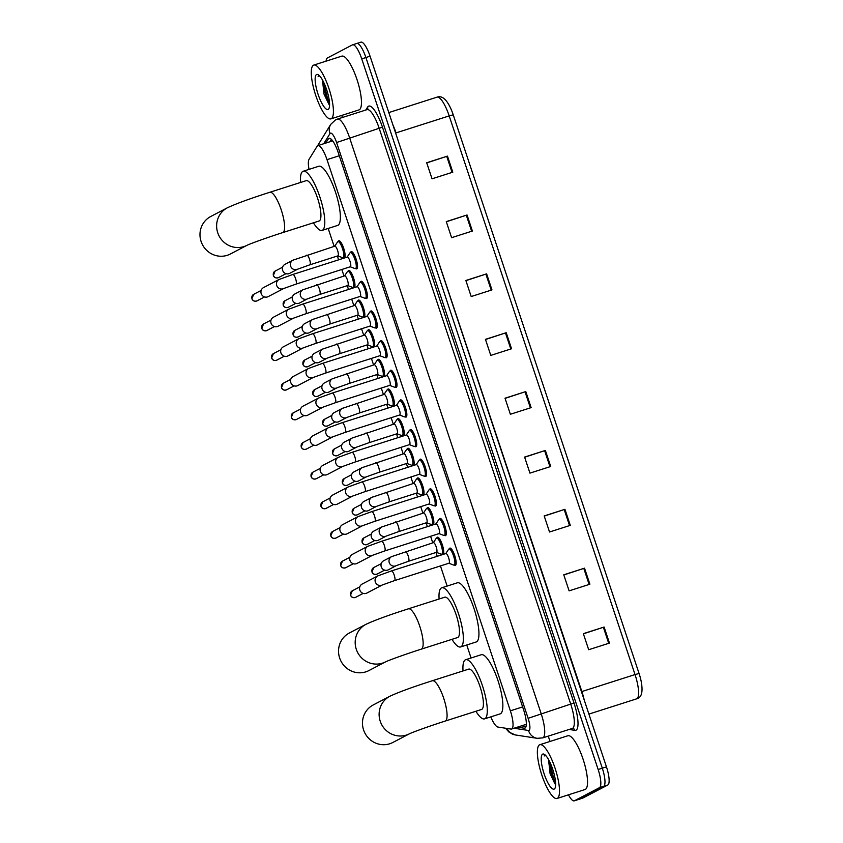 <?xml version="1.0" encoding="UTF-8"?>
<svg xmlns="http://www.w3.org/2000/svg" width="843" height="843" viewBox="0 0 843 843"><rect width="100%" height="100%" fill="white"/><g stroke="black" fill="none" stroke-linecap="round" stroke-linejoin="round"><path stroke-width="1.26" d="M436.832 537.992A9.031 2.35 72.3 0 1 437.338 537.254A9.031 2.35 72.3 0 1 437.443 537.212A9.031 2.35 72.3 0 1 442.364 544.905A9.031 2.35 72.3 0 1 443.039 554.378A9.031 2.35 72.3 0 1 442.944 554.42A9.031 2.35 72.3 0 1 441.985 554.125M426.969 508.35A9.031 2.35 72.3 0 1 427.475 507.602A9.031 2.35 72.3 0 1 427.58 507.56A9.031 2.35 72.3 0 1 432.501 515.252A9.031 2.35 72.3 0 1 433.176 524.725A9.031 2.35 72.3 0 1 433.081 524.767A9.031 2.35 72.3 0 1 432.122 524.483M417.106 478.708A9.031 2.35 72.3 0 1 417.622 477.96A9.031 2.35 72.3 0 1 417.717 477.918A9.031 2.35 72.3 0 1 422.649 485.61A9.031 2.35 72.3 0 1 423.312 495.083A9.031 2.35 72.3 0 1 423.218 495.126A9.031 2.35 72.3 0 1 422.259 494.83M407.243 449.056A9.031 2.35 72.3 0 1 407.759 448.307A9.031 2.35 72.3 0 1 407.854 448.265A9.031 2.35 72.3 0 1 412.785 455.958A9.031 2.35 72.3 0 1 413.449 465.431A9.031 2.35 72.3 0 1 413.355 465.473A9.031 2.35 72.3 0 1 412.406 465.188M397.38 419.414A9.031 2.35 72.3 0 1 397.896 418.665A9.031 2.35 72.3 0 1 397.991 418.623A9.031 2.35 72.3 0 1 402.922 426.316A9.031 2.35 72.3 0 1 403.586 435.789A9.031 2.35 72.3 0 1 403.491 435.831A9.031 2.35 72.3 0 1 402.543 435.546M387.527 389.761A9.031 2.35 72.3 0 1 388.033 389.023A9.031 2.35 72.3 0 1 388.128 388.981A9.031 2.35 72.3 0 1 393.059 396.674A9.031 2.35 72.3 0 1 393.723 406.147A9.031 2.35 72.3 0 1 393.628 406.189A9.031 2.35 72.3 0 1 392.68 405.894M377.664 360.119A9.031 2.35 72.3 0 1 378.17 359.371A9.031 2.35 72.3 0 1 378.265 359.329A9.031 2.35 72.3 0 1 383.196 367.021A9.031 2.35 72.3 0 1 383.871 376.494A9.031 2.35 72.3 0 1 383.765 376.536A9.031 2.35 72.3 0 1 382.817 376.252M367.801 330.477A9.031 2.35 72.3 0 1 368.307 329.729A9.031 2.35 72.3 0 1 368.402 329.687A9.031 2.35 72.3 0 1 373.333 337.379A9.031 2.35 72.3 0 1 374.007 346.852A9.031 2.35 72.3 0 1 373.902 346.894A9.031 2.35 72.3 0 1 372.954 346.599M357.938 300.825A9.031 2.35 72.3 0 1 358.444 300.076A9.031 2.35 72.3 0 1 358.549 300.045A9.031 2.35 72.3 0 1 363.47 307.727A9.031 2.35 72.3 0 1 364.144 317.21A9.031 2.35 72.3 0 1 364.039 317.242A9.031 2.35 72.3 0 1 363.091 316.957M348.075 271.183A9.031 2.35 72.3 0 1 348.58 270.434A9.031 2.35 72.3 0 1 348.686 270.392A9.031 2.35 72.3 0 1 353.607 278.085A9.031 2.35 72.3 0 1 354.281 287.558A9.031 2.35 72.3 0 1 354.176 287.6A9.031 2.35 72.3 0 1 353.228 287.315M338.212 241.53A9.031 2.35 72.3 0 1 338.717 240.792A9.031 2.35 72.3 0 1 338.823 240.75A9.031 2.35 72.3 0 1 343.744 248.443A9.031 2.35 72.3 0 1 344.418 257.916A9.031 2.35 72.3 0 1 344.323 257.958A9.031 2.35 72.3 0 1 343.364 257.663M439.403 519.246A9.031 2.35 72.3 0 1 439.92 518.498A9.031 2.35 72.3 0 1 440.014 518.456A9.031 2.35 72.3 0 1 444.946 526.148A9.031 2.35 72.3 0 1 445.61 535.621A9.031 2.35 72.3 0 1 445.515 535.663A9.031 2.35 72.3 0 1 444.567 535.379M429.54 489.604A9.031 2.35 72.3 0 1 430.056 488.856A9.031 2.35 72.3 0 1 430.151 488.814A9.031 2.35 72.3 0 1 435.083 496.506A9.031 2.35 72.3 0 1 435.747 505.979A9.031 2.35 72.3 0 1 435.652 506.021A9.031 2.35 72.3 0 1 434.703 505.737M419.688 459.951A9.031 2.35 72.3 0 1 420.193 459.214A9.031 2.35 72.3 0 1 420.288 459.172A9.031 2.35 72.3 0 1 425.22 466.864A9.031 2.35 72.3 0 1 425.884 476.337A9.031 2.35 72.3 0 1 425.789 476.379A9.031 2.35 72.3 0 1 424.84 476.084M409.824 430.309A9.031 2.35 72.3 0 1 410.33 429.561A9.031 2.35 72.3 0 1 410.425 429.519A9.031 2.35 72.3 0 1 415.357 437.211A9.031 2.35 72.3 0 1 416.031 446.685A9.031 2.35 72.3 0 1 415.926 446.727A9.031 2.35 72.3 0 1 414.977 446.442M449.266 548.898A9.031 2.35 72.3 0 1 449.783 548.15A9.031 2.35 72.3 0 1 449.877 548.108A9.031 2.35 72.3 0 1 454.809 555.8A9.031 2.35 72.3 0 1 455.473 565.274A9.031 2.35 72.3 0 1 455.378 565.316A9.031 2.35 72.3 0 1 454.419 565.021M399.961 400.667A9.031 2.35 72.3 0 1 400.467 399.919A9.031 2.35 72.3 0 1 400.562 399.877A9.031 2.35 72.3 0 1 405.494 407.569A9.031 2.35 72.3 0 1 406.168 417.043A9.031 2.35 72.3 0 1 406.063 417.085A9.031 2.35 72.3 0 1 405.114 416.79M390.098 371.015A9.031 2.35 72.3 0 1 390.604 370.267A9.031 2.35 72.3 0 1 390.709 370.225A9.031 2.35 72.3 0 1 395.63 377.917A9.031 2.35 72.3 0 1 396.305 387.39A9.031 2.35 72.3 0 1 396.199 387.432A9.031 2.35 72.3 0 1 395.251 387.148M380.235 341.373A9.031 2.35 72.3 0 1 380.741 340.625A9.031 2.35 72.3 0 1 380.846 340.583A9.031 2.35 72.3 0 1 385.767 348.275A9.031 2.35 72.3 0 1 386.442 357.748A9.031 2.35 72.3 0 1 386.336 357.79A9.031 2.35 72.3 0 1 385.388 357.506M370.372 311.72A9.031 2.35 72.3 0 1 370.878 310.983A9.031 2.35 72.3 0 1 370.983 310.941A9.031 2.35 72.3 0 1 375.904 318.633A9.031 2.35 72.3 0 1 376.579 328.106A9.031 2.35 72.3 0 1 376.484 328.148A9.031 2.35 72.3 0 1 375.525 327.853M360.509 282.078A9.031 2.35 72.3 0 1 361.015 281.33A9.031 2.35 72.3 0 1 361.12 281.288A9.031 2.35 72.3 0 1 366.041 288.98A9.031 2.35 72.3 0 1 366.716 298.454A9.031 2.35 72.3 0 1 366.621 298.496A9.031 2.35 72.3 0 1 365.662 298.211M350.646 252.436A9.031 2.35 72.3 0 1 351.162 251.688A9.031 2.35 72.3 0 1 351.257 251.646A9.031 2.35 72.3 0 1 356.189 259.338A9.031 2.35 72.3 0 1 356.852 268.812A9.031 2.35 72.3 0 1 356.758 268.854A9.031 2.35 72.3 0 1 355.799 268.559M490.805 716.866A16.934 4.415 -107.7 0 0 497.886 727.045L510.974 729.069A16.934 4.415 -107.7 0 0 511.553 729.026A16.934 4.415 -107.7 0 0 511.743 728.953A16.934 4.415 -107.7 0 0 510.363 710.828L327.01 159.664A16.934 4.415 -107.7 0 0 317.895 145.607A16.934 4.415 -107.7 0 0 317.105 146.282L309.044 159.359A16.934 4.415 -107.7 0 0 309.033 169.38M328.18 228.442L334.144 246.388M337.358 256.03L338.623 259.834M341.826 269.475L344.007 276.04M347.221 285.682L348.486 289.476M351.689 299.117L353.87 305.682M357.074 315.324L358.338 319.128M361.552 328.77L363.733 335.324M366.937 344.966L368.201 348.77M371.415 358.412L373.597 364.977M376.8 374.619L378.064 378.412M381.278 388.054L383.46 394.619M386.663 404.261L387.928 408.065M391.131 417.706L393.323 424.271M396.526 433.913L397.791 437.707M400.994 447.348L403.175 453.913M406.389 463.555L407.654 467.359M410.857 477.001L413.038 483.555M416.252 493.197L417.517 497.001M420.72 506.643L422.901 513.208M426.115 522.85L427.38 526.643M430.583 536.285L432.765 542.85M435.979 552.492L437.243 556.296M440.446 565.938L447.138 586.064M466.748 644.99L471.068 657.993M517.402 727.161L524.251 728.226A16.934 4.415 -107.7 0 0 524.841 728.183A16.934 4.415 -107.7 0 0 525.02 728.11A16.934 4.415 -107.7 0 0 523.651 709.975L338.159 152.383A16.934 4.415 -107.7 0 0 329.033 138.326A16.934 4.415 -107.7 0 0 328.243 139L325.714 143.099M326.072 61.16A16.934 4.415 72.3 0 1 327.337 58.009L352.437 44.879A16.934 4.415 72.3 0 1 352.627 44.805A16.934 4.415 72.3 0 1 361.742 58.862L598.151 769.511A16.934 4.415 72.3 0 1 599.521 787.647L574.42 800.776A16.934 4.415 72.3 0 1 574.231 800.85A16.934 4.415 72.3 0 1 568.467 794.823M550.026 741.45L548.256 736.129M342.458 117.472L341.773 115.407M360.751 42.224A16.934 4.415 72.3 0 1 360.93 42.15A16.934 4.415 72.3 0 1 370.056 56.207L606.454 766.856A16.934 4.415 72.3 0 1 607.835 784.991L582.724 798.121L578.572 799.449A16.934 4.415 72.3 0 1 578.382 799.522A16.934 4.415 72.3 0 0 578.572 799.449L603.683 786.319L578.572 799.449L574.42 800.776M606.454 766.856L602.302 768.184A16.934 4.415 72.3 0 1 603.683 786.319A16.934 4.415 72.3 0 0 602.302 768.184L365.904 57.535L602.302 768.184L598.151 769.511M356.6 43.551A16.934 4.415 72.3 0 1 356.779 43.478A16.934 4.415 72.3 0 1 365.904 57.535A16.934 4.415 72.3 0 0 356.779 43.478A16.934 4.415 72.3 0 0 356.6 43.551M329.876 141.772L331.373 139.337M526.032 726.529L521.554 725.834M426.748 162.91L447.464 156.113L426.695 162.752L432.037 178.811L452.807 172.172L447.464 156.113M446.326 221.772L467.043 214.976L446.274 221.614L451.616 237.673L472.386 231.035L467.043 214.976M465.916 280.645L486.622 273.849L465.863 280.477L471.195 296.536L491.964 289.897L486.622 273.849M485.494 339.508L506.211 332.711L485.442 339.35L490.784 355.398L511.543 348.76L506.211 332.711M583.398 633.831L604.115 627.034L583.345 633.662L588.688 649.721L609.457 643.083L604.115 627.034M563.819 574.958L584.536 568.161L563.767 574.8L569.109 590.859L589.879 584.22L584.536 568.161M544.241 516.095L564.947 509.298L544.188 515.937L549.531 531.996L570.289 525.358L564.947 509.298M524.662 457.233L545.368 450.436L524.599 457.075L529.941 473.123L550.711 466.495L545.368 450.436M505.073 398.37L525.79 391.574L505.02 398.212L510.363 414.261L531.132 407.622L525.79 391.574M453.218 114.806L449.193 115.902A22.582 5.88 -107.7 0 0 437.032 97.156C441.985 95.354 446.642 99.316 450.994 109.01A18.514 4.826 72.3 0 1 453.218 114.806L639.068 673.483A18.514 4.826 72.3 0 1 641.123 681.081C643.04 691.039 641.902 696.803 637.708 698.394L636.623 698.847A22.582 5.88 -107.7 0 0 636.876 698.742A22.582 5.88 -107.7 0 0 635.032 674.569L639.068 673.483M582.724 798.121A16.934 4.415 72.3 0 1 582.534 798.195L574.231 800.85M539.531 744.833A28.23 7.355 72.3 0 1 539.847 744.706A28.23 7.355 72.3 0 1 555.242 768.742A28.23 7.355 72.3 0 1 557.339 798.353A28.23 7.355 72.3 0 1 557.023 798.479A28.23 7.355 72.3 0 1 541.627 774.443A28.23 7.355 72.3 0 1 539.531 744.833M539.847 744.706L567.876 735.749A28.23 7.355 72.3 0 1 583.272 759.785A28.23 7.355 72.3 0 1 585.369 789.396A28.23 7.355 72.3 0 1 585.063 789.522L557.023 798.479M548.582 759.648L550.079 773.642L554.957 783.885L553.061 779.522L548.919 763.4L548.709 759.88M554.241 789.037A18.398 4.795 72.3 0 1 544.125 773.842A18.398 4.795 72.3 0 1 542.629 754.148A18.398 4.795 72.3 0 1 544.272 754.316A18.398 4.795 72.3 0 1 552.997 770.133A18.398 4.795 72.3 0 1 555.063 788.079A18.398 4.795 72.3 0 1 554.241 789.037M545.379 755.17L544.188 755.95L545.811 755.623M549.604 761.598L553.883 779.259L555.621 782.81M545.094 755.202L544.188 755.95M373.228 704.959A21.17 20.422 62.4 0 0 363.575 729.933A21.17 20.422 62.4 0 0 392.849 742.472L409.456 733.789A21.17 20.422 -117.6 0 1 380.225 721.229A21.17 20.422 -117.6 0 1 389.877 696.244L373.228 704.959M409.498 733.768L409.435 733.8C413.038 732.03 430.604 725.697 445.209 721.071L481.553 709.458A21.17 5.511 -107.7 0 0 481.785 709.363A21.17 5.511 -107.7 0 0 480.215 687.15A21.17 5.511 -107.7 0 0 468.666 669.131L432.322 680.744C412.775 686.982 398.623 692.156 389.877 696.244M463.028 670.933A31.043 8.093 72.3 0 1 465.315 659.858A31.043 8.093 72.3 0 1 465.663 659.721A31.043 8.093 72.3 0 1 482.596 686.16A31.043 8.093 72.3 0 1 484.904 718.721A31.043 8.093 72.3 0 1 484.556 718.868A31.043 8.093 72.3 0 1 475.916 711.26M465.663 659.721L481.237 654.737A31.043 8.093 72.3 0 1 498.171 681.186A31.043 8.093 72.3 0 1 500.479 713.747A31.043 8.093 72.3 0 1 500.131 713.884L484.556 718.868M349.308 633.03A21.17 20.422 62.4 0 0 339.645 658.014A21.17 20.422 62.4 0 0 368.928 670.554L385.525 661.871A21.17 20.422 -117.6 0 1 356.294 649.31A21.17 20.422 -117.6 0 1 365.957 624.326L349.308 633.03M385.578 661.839L385.504 661.881C389.118 660.111 406.684 653.778 421.289 649.152L457.633 637.529A21.17 5.511 -107.7 0 0 457.865 637.434A21.17 5.511 -107.7 0 0 456.295 615.232A21.17 5.511 -107.7 0 0 444.746 597.202L408.402 608.815C388.855 615.063 374.703 620.237 365.957 624.326M439.108 599.004A31.043 8.093 72.3 0 1 441.395 587.94A31.043 8.093 72.3 0 1 441.732 587.792A31.043 8.093 72.3 0 1 458.676 614.241A31.043 8.093 72.3 0 1 460.973 646.802A31.043 8.093 72.3 0 1 460.636 646.939A31.043 8.093 72.3 0 1 451.996 639.331M441.732 587.792L457.306 582.819A31.043 8.093 72.3 0 1 474.251 609.257A31.043 8.093 72.3 0 1 476.548 641.829A31.043 8.093 72.3 0 1 476.211 641.966L460.636 646.939M210.739 216.493A21.17 20.422 62.4 0 0 201.087 241.467A21.17 20.422 62.4 0 0 230.36 254.006L246.957 245.324A21.17 20.422 -117.6 0 1 217.736 232.763A21.17 20.422 -117.6 0 1 227.389 207.778L210.739 216.493M247.01 245.302L246.936 245.334C250.55 243.564 268.116 237.231 282.721 232.605L319.065 220.992A21.17 5.511 -107.7 0 0 319.297 220.898A21.17 5.511 -107.7 0 0 317.727 198.685A21.17 5.511 -107.7 0 0 306.178 180.665L269.834 192.278C250.287 198.516 236.135 203.69 227.389 207.778M300.54 182.457A31.043 8.093 72.3 0 1 302.827 171.392A31.043 8.093 72.3 0 1 303.164 171.255A31.043 8.093 72.3 0 1 320.108 197.694A31.043 8.093 72.3 0 1 322.405 230.255A31.043 8.093 72.3 0 1 322.068 230.402A31.043 8.093 72.3 0 1 313.427 222.794M303.164 171.255L318.738 166.271A31.043 8.093 72.3 0 1 335.683 192.72A31.043 8.093 72.3 0 1 337.98 225.281A31.043 8.093 72.3 0 1 337.643 225.418L322.068 230.402M445.831 553.556A5.079 1.328 72.3 0 1 445.884 553.535A5.079 1.328 72.3 0 1 448.655 557.855A5.079 1.328 72.3 0 1 449.034 563.187A5.079 1.328 72.3 0 1 448.982 563.208A5.079 1.328 72.3 0 1 448.919 563.219M445.757 553.566L448.634 549.278A8.472 2.202 72.3 0 1 448.919 549.014A8.472 2.202 72.3 0 1 449.013 548.972A8.472 2.202 72.3 0 1 453.629 556.19A8.472 2.202 72.3 0 1 454.261 565.073A8.472 2.202 72.3 0 1 454.166 565.105A8.472 2.202 72.3 0 1 453.682 565.073L448.855 563.25M382.353 584.958L366.842 593.072A5.079 4.9 -117.6 0 1 359.813 590.058A5.079 4.9 -117.6 0 1 362.132 584.073L377.643 575.959L391.479 570.911A5.079 1.328 72.3 0 1 394.113 574.831A5.079 1.328 72.3 0 1 394.629 580.574A5.079 1.328 72.3 0 1 394.577 580.595L382.353 584.958A5.079 4.9 -117.6 0 1 375.24 581.649A5.079 4.9 -117.6 0 1 377.643 575.959M435.968 523.903A5.079 1.328 72.3 0 1 436.021 523.882A5.079 1.328 72.3 0 1 438.803 528.213A5.079 1.328 72.3 0 1 439.171 533.535A5.079 1.328 72.3 0 1 439.119 533.566A5.079 1.328 72.3 0 1 439.055 533.577M435.894 523.924L438.771 519.636A8.472 2.202 72.3 0 1 439.055 519.372A8.472 2.202 72.3 0 1 439.15 519.33A8.472 2.202 72.3 0 1 443.766 526.538A8.472 2.202 72.3 0 1 444.398 535.421A8.472 2.202 72.3 0 1 444.303 535.463A8.472 2.202 72.3 0 1 443.829 535.431L438.992 533.608M372.49 555.316L356.979 563.43A5.079 4.9 -117.6 0 1 349.95 560.416A5.079 4.9 -117.6 0 1 352.269 554.42L367.79 546.306L381.616 541.269A5.079 1.328 72.3 0 1 384.25 545.189A5.079 1.328 72.3 0 1 384.766 550.922A5.079 1.328 72.3 0 1 384.714 550.953L372.49 555.316A5.079 4.9 -117.6 0 1 372.49 555.316A5.079 4.9 -117.6 0 1 365.377 551.996A5.079 4.9 -117.6 0 1 367.79 546.306M426.105 494.261A5.079 1.328 72.3 0 1 426.168 494.24A5.079 1.328 72.3 0 1 428.939 498.561A5.079 1.328 72.3 0 1 429.308 503.893A5.079 1.328 72.3 0 1 429.256 503.914A5.079 1.328 72.3 0 1 429.203 503.924M426.031 494.283L428.918 489.983A8.472 2.202 72.3 0 1 429.192 489.72A8.472 2.202 72.3 0 1 429.287 489.688A8.472 2.202 72.3 0 1 433.903 496.896A8.472 2.202 72.3 0 1 434.535 505.779A8.472 2.202 72.3 0 1 434.44 505.811A8.472 2.202 72.3 0 1 433.966 505.789L429.129 503.956M362.627 525.663L347.116 533.777A5.079 4.9 -117.6 0 1 340.098 530.774A5.079 4.9 -117.6 0 1 342.406 524.778L357.927 516.664L371.752 511.627A5.079 1.328 72.3 0 1 374.387 515.537A5.079 1.328 72.3 0 1 374.903 521.28A5.079 1.328 72.3 0 1 374.85 521.301L362.638 525.663A5.079 4.9 -117.6 0 1 355.514 522.354A5.079 4.9 -117.6 0 1 357.927 516.664M416.242 464.619A5.079 1.328 72.3 0 1 416.305 464.588A5.079 1.328 72.3 0 1 419.076 468.919A5.079 1.328 72.3 0 1 419.456 474.251A5.079 1.328 72.3 0 1 419.392 474.272A5.079 1.328 72.3 0 1 419.34 474.282M416.168 464.63L419.055 460.341A8.472 2.202 72.3 0 1 419.329 460.078A8.472 2.202 72.3 0 1 419.424 460.036A8.472 2.202 72.3 0 1 424.04 467.254A8.472 2.202 72.3 0 1 424.672 476.126A8.472 2.202 72.3 0 1 424.577 476.169A8.472 2.202 72.3 0 1 424.103 476.137L419.266 474.314M352.774 496.021L337.253 504.135A5.079 4.9 -117.6 0 1 330.235 501.121A5.079 4.9 -117.6 0 1 332.553 495.126L348.064 487.012L361.9 481.975A5.079 1.328 72.3 0 1 364.524 485.895A5.079 1.328 72.3 0 1 365.04 491.638A5.079 1.328 72.3 0 1 364.987 491.659L352.774 496.021A5.079 4.9 -117.6 0 1 345.651 492.702A5.079 4.9 -117.6 0 1 348.064 487.012M406.389 434.967A5.079 1.328 72.3 0 1 406.442 434.946A5.079 1.328 72.3 0 1 409.213 439.277A5.079 1.328 72.3 0 1 409.593 444.598A5.079 1.328 72.3 0 1 409.529 444.619A5.079 1.328 72.3 0 1 409.477 444.64M406.315 434.988L409.192 430.699A8.472 2.202 72.3 0 1 409.466 430.425A8.472 2.202 72.3 0 1 409.561 430.394A8.472 2.202 72.3 0 1 414.187 437.601A8.472 2.202 72.3 0 1 414.809 446.484A8.472 2.202 72.3 0 1 414.714 446.527A8.472 2.202 72.3 0 1 414.24 446.495L409.403 444.661M342.911 466.369L327.4 474.483A5.079 4.9 -117.6 0 1 320.372 471.479A5.079 4.9 -117.6 0 1 322.69 465.484L338.201 457.37L352.037 452.333A5.079 1.328 72.3 0 1 354.671 456.253A5.079 1.328 72.3 0 1 355.177 461.985A5.079 1.328 72.3 0 1 355.124 462.006L342.911 466.369A5.079 4.9 -117.6 0 1 335.788 463.06A5.079 4.9 -117.6 0 1 338.201 457.37M396.526 405.325A5.079 1.328 72.3 0 1 396.579 405.304A5.079 1.328 72.3 0 1 399.35 409.624A5.079 1.328 72.3 0 1 399.73 414.956A5.079 1.328 72.3 0 1 399.666 414.977A5.079 1.328 72.3 0 1 399.614 414.988M396.452 405.335L399.329 401.047A8.472 2.202 72.3 0 1 399.603 400.783A8.472 2.202 72.3 0 1 399.698 400.741A8.472 2.202 72.3 0 1 404.324 407.959A8.472 2.202 72.3 0 1 404.946 416.842A8.472 2.202 72.3 0 1 404.851 416.874A8.472 2.202 72.3 0 1 404.377 416.842L399.54 415.019M333.048 436.727L317.537 444.841A5.079 4.9 -117.6 0 1 310.509 441.827A5.079 4.9 -117.6 0 1 312.827 435.842L328.338 427.728L342.174 422.691A5.079 1.328 72.3 0 1 344.808 426.6A5.079 1.328 72.3 0 1 345.324 432.343A5.079 1.328 72.3 0 1 345.261 432.364L333.048 436.727A5.079 4.9 -117.6 0 1 325.925 433.418A5.079 4.9 -117.6 0 1 328.338 427.728M386.663 375.672A5.079 1.328 72.3 0 1 386.716 375.651A5.079 1.328 72.3 0 1 389.487 379.982A5.079 1.328 72.3 0 1 389.866 385.304A5.079 1.328 72.3 0 1 389.814 385.335A5.079 1.328 72.3 0 1 389.751 385.346M386.589 375.693L389.466 371.405A8.472 2.202 72.3 0 1 389.751 371.141A8.472 2.202 72.3 0 1 389.835 371.099A8.472 2.202 72.3 0 1 394.461 378.307A8.472 2.202 72.3 0 1 395.082 387.19A8.472 2.202 72.3 0 1 394.998 387.232A8.472 2.202 72.3 0 1 394.513 387.2L389.677 385.377M323.185 407.085L307.674 415.199A5.079 4.9 -117.6 0 1 300.645 412.185A5.079 4.9 -117.6 0 1 302.964 406.189L318.475 398.075L332.311 393.038A5.079 1.328 72.3 0 1 334.945 396.958A5.079 1.328 72.3 0 1 335.461 402.691A5.079 1.328 72.3 0 1 335.398 402.722L323.185 407.085A5.079 4.9 -117.6 0 1 316.062 403.765A5.079 4.9 -117.6 0 1 318.475 398.075M376.8 346.03A5.079 1.328 72.3 0 1 376.853 346.009A5.079 1.328 72.3 0 1 379.624 350.33A5.079 1.328 72.3 0 1 380.003 355.662A5.079 1.328 72.3 0 1 379.951 355.683A5.079 1.328 72.3 0 1 379.887 355.704M376.726 346.051L379.603 341.752A8.472 2.202 72.3 0 1 379.887 341.489A8.472 2.202 72.3 0 1 379.972 341.457A8.472 2.202 72.3 0 1 384.598 348.665A8.472 2.202 72.3 0 1 385.219 357.548A8.472 2.202 72.3 0 1 385.135 357.58A8.472 2.202 72.3 0 1 384.65 357.558L379.814 355.725M313.322 377.432L297.811 385.546A5.079 4.9 -117.6 0 1 290.782 382.543A5.079 4.9 -117.6 0 1 293.101 376.547L308.612 368.433L322.447 363.396A5.079 1.328 72.3 0 1 325.082 367.306A5.079 1.328 72.3 0 1 325.598 373.049A5.079 1.328 72.3 0 1 325.546 373.07L313.322 377.432A5.079 4.9 -117.6 0 1 306.209 374.123A5.079 4.9 -117.6 0 1 308.612 368.433M366.937 316.388A5.079 1.328 72.3 0 1 366.99 316.357A5.079 1.328 72.3 0 1 369.761 320.688A5.079 1.328 72.3 0 1 370.14 326.02A5.079 1.328 72.3 0 1 370.088 326.041A5.079 1.328 72.3 0 1 370.024 326.051M366.863 316.399L369.74 312.11A8.472 2.202 72.3 0 1 370.024 311.847A8.472 2.202 72.3 0 1 370.119 311.805A8.472 2.202 72.3 0 1 374.735 319.023A8.472 2.202 72.3 0 1 375.367 327.895A8.472 2.202 72.3 0 1 375.272 327.938A8.472 2.202 72.3 0 1 374.787 327.906L369.961 326.083M303.459 347.79L287.948 355.904A5.079 4.9 -117.6 0 1 280.919 352.89A5.079 4.9 -117.6 0 1 283.237 346.894L298.749 338.781L312.584 333.744A5.079 1.328 72.3 0 1 315.219 337.664A5.079 1.328 72.3 0 1 315.735 343.407A5.079 1.328 72.3 0 1 315.682 343.428L303.459 347.79A5.079 4.9 -117.6 0 1 296.346 344.471A5.079 4.9 -117.6 0 1 298.749 338.781M357.074 286.736A5.079 1.328 72.3 0 1 357.126 286.715A5.079 1.328 72.3 0 1 359.898 291.046A5.079 1.328 72.3 0 1 360.277 296.367A5.079 1.328 72.3 0 1 360.224 296.388A5.079 1.328 72.3 0 1 360.161 296.409M357 286.757L359.877 282.468A8.472 2.202 72.3 0 1 360.161 282.194A8.472 2.202 72.3 0 1 360.256 282.163A8.472 2.202 72.3 0 1 364.871 289.37A8.472 2.202 72.3 0 1 365.504 298.253A8.472 2.202 72.3 0 1 365.409 298.296A8.472 2.202 72.3 0 1 364.924 298.264L360.098 296.43M293.596 318.138L278.085 326.252A5.079 4.9 -117.6 0 1 271.056 323.248A5.079 4.9 -117.6 0 1 273.374 317.253L288.886 309.139L302.721 304.102A5.079 1.328 72.3 0 1 305.356 308.022A5.079 1.328 72.3 0 1 305.872 313.754A5.079 1.328 72.3 0 1 305.819 313.775L293.596 318.138A5.079 4.9 -117.6 0 1 286.483 314.829A5.079 4.9 -117.6 0 1 288.886 309.139M347.211 257.094A5.079 1.328 72.3 0 1 347.263 257.073A5.079 1.328 72.3 0 1 350.035 261.393A5.079 1.328 72.3 0 1 350.414 266.725A5.079 1.328 72.3 0 1 350.361 266.746A5.079 1.328 72.3 0 1 350.298 266.757M347.137 257.104L350.014 252.816A8.472 2.202 72.3 0 1 350.298 252.552A8.472 2.202 72.3 0 1 350.393 252.51A8.472 2.202 72.3 0 1 355.008 259.728A8.472 2.202 72.3 0 1 355.641 268.611A8.472 2.202 72.3 0 1 355.546 268.643A8.472 2.202 72.3 0 1 355.072 268.611L350.235 266.788M283.733 288.496L268.222 296.61A5.079 4.9 -117.6 0 1 261.193 293.596A5.079 4.9 -117.6 0 1 263.511 287.611L279.022 279.497L292.858 274.46A5.079 1.328 72.3 0 1 295.493 278.369A5.079 1.328 72.3 0 1 296.009 284.112A5.079 1.328 72.3 0 1 295.956 284.133L283.733 288.496A5.079 4.9 -117.6 0 1 276.62 285.187A5.079 4.9 -117.6 0 1 279.022 279.497M433.397 542.66A5.079 1.328 72.3 0 1 433.45 542.629A5.079 1.328 72.3 0 1 436.221 546.959A5.079 1.328 72.3 0 1 436.6 552.291A5.079 1.328 72.3 0 1 436.548 552.313A5.079 1.328 72.3 0 1 436.484 552.323M405.357 551.617A5.079 1.328 72.3 0 1 405.42 551.596A5.079 1.328 72.3 0 1 408.054 555.505A5.079 1.328 72.3 0 1 408.57 561.248A5.079 1.328 72.3 0 1 408.507 561.269L396.294 565.632L388.286 569.815A5.079 4.9 -117.6 0 1 381.405 567.202A5.079 4.9 -117.6 0 1 383.576 560.816L391.584 556.633A5.079 4.9 -117.6 0 1 392.332 556.317M433.323 542.671L436.2 538.382A8.472 2.202 72.3 0 1 436.484 538.119A8.472 2.202 72.3 0 1 436.569 538.076A8.472 2.202 72.3 0 1 441.195 545.295A8.472 2.202 72.3 0 1 441.816 554.167A8.472 2.202 72.3 0 1 441.732 554.209A8.472 2.202 72.3 0 1 441.247 554.178L436.411 552.355M423.534 513.008A5.079 1.328 72.3 0 1 423.586 512.987A5.079 1.328 72.3 0 1 426.358 517.317A5.079 1.328 72.3 0 1 426.737 522.639A5.079 1.328 72.3 0 1 426.684 522.66A5.079 1.328 72.3 0 1 426.621 522.681M395.504 521.965A5.079 1.328 72.3 0 1 395.557 521.943A5.079 1.328 72.3 0 1 398.191 525.863A5.079 1.328 72.3 0 1 398.707 531.596A5.079 1.328 72.3 0 1 398.644 531.627L386.431 535.99L378.423 540.173A5.079 4.9 -117.6 0 1 371.542 537.56A5.079 4.9 -117.6 0 1 373.712 531.174L381.721 526.98A5.079 4.9 -117.6 0 1 382.469 526.664M423.46 513.029L426.337 508.74A8.472 2.202 72.3 0 1 426.621 508.466A8.472 2.202 72.3 0 1 426.716 508.434A8.472 2.202 72.3 0 1 431.331 515.642A8.472 2.202 72.3 0 1 431.964 524.525A8.472 2.202 72.3 0 1 431.869 524.567A8.472 2.202 72.3 0 1 431.384 524.536L426.558 522.702M413.671 483.366A5.079 1.328 72.3 0 1 413.723 483.345A5.079 1.328 72.3 0 1 416.495 487.665A5.079 1.328 72.3 0 1 416.874 492.997A5.079 1.328 72.3 0 1 416.821 493.018A5.079 1.328 72.3 0 1 416.758 493.029M385.641 492.323A5.079 1.328 72.3 0 1 385.694 492.301A5.079 1.328 72.3 0 1 388.328 496.211A5.079 1.328 72.3 0 1 388.844 501.954A5.079 1.328 72.3 0 1 388.792 501.975L376.568 506.337L368.56 510.531A5.079 4.9 -117.6 0 1 361.679 507.918A5.079 4.9 -117.6 0 1 363.849 501.522L371.858 497.338A5.079 4.9 -117.6 0 1 372.617 497.022M413.597 483.376L416.474 479.087A8.472 2.202 72.3 0 1 416.758 478.824A8.472 2.202 72.3 0 1 416.853 478.782A8.472 2.202 72.3 0 1 421.468 486A8.472 2.202 72.3 0 1 422.101 494.883A8.472 2.202 72.3 0 1 422.006 494.915A8.472 2.202 72.3 0 1 421.521 494.883L416.695 493.06M403.808 453.713A5.079 1.328 72.3 0 1 403.86 453.692A5.079 1.328 72.3 0 1 406.642 458.023A5.079 1.328 72.3 0 1 407.011 463.344A5.079 1.328 72.3 0 1 406.958 463.376A5.079 1.328 72.3 0 1 406.895 463.387M375.778 462.681A5.079 1.328 72.3 0 1 375.83 462.649A5.079 1.328 72.3 0 1 378.465 466.569A5.079 1.328 72.3 0 1 378.981 472.312A5.079 1.328 72.3 0 1 378.928 472.333L366.705 476.695L358.696 480.879A5.079 4.9 -117.6 0 1 351.826 478.266A5.079 4.9 -117.6 0 1 353.986 471.88L361.995 467.686A5.079 4.9 -117.6 0 1 362.753 467.38M403.734 453.734L406.611 449.445A8.472 2.202 72.3 0 1 406.895 449.182A8.472 2.202 72.3 0 1 406.99 449.14A8.472 2.202 72.3 0 1 411.605 456.348A8.472 2.202 72.3 0 1 412.238 465.231A8.472 2.202 72.3 0 1 412.143 465.273A8.472 2.202 72.3 0 1 411.669 465.241L406.832 463.418M393.944 424.071A5.079 1.328 72.3 0 1 394.008 424.05A5.079 1.328 72.3 0 1 396.779 428.37A5.079 1.328 72.3 0 1 397.148 433.702A5.079 1.328 72.3 0 1 397.095 433.724A5.079 1.328 72.3 0 1 397.042 433.745M365.915 433.028A5.079 1.328 72.3 0 1 365.967 433.007A5.079 1.328 72.3 0 1 368.602 436.927A5.079 1.328 72.3 0 1 369.118 442.659A5.079 1.328 72.3 0 1 369.065 442.68L356.842 447.043L348.833 451.237A5.079 4.9 -117.6 0 1 341.963 448.624A5.079 4.9 -117.6 0 1 344.123 442.227L352.132 438.044A5.079 4.9 -117.6 0 1 352.89 437.728M393.871 424.092L396.758 419.793A8.472 2.202 72.3 0 1 397.032 419.529A8.472 2.202 72.3 0 1 397.127 419.498A8.472 2.202 72.3 0 1 401.742 426.706A8.472 2.202 72.3 0 1 402.374 435.589A8.472 2.202 72.3 0 1 402.28 435.62A8.472 2.202 72.3 0 1 401.805 435.599L396.969 433.766M384.081 394.429A5.079 1.328 72.3 0 1 384.145 394.398A5.079 1.328 72.3 0 1 386.916 398.728A5.079 1.328 72.3 0 1 387.295 404.06A5.079 1.328 72.3 0 1 387.232 404.082A5.079 1.328 72.3 0 1 387.179 404.092M356.052 403.386A5.079 1.328 72.3 0 1 356.104 403.365A5.079 1.328 72.3 0 1 358.739 407.274A5.079 1.328 72.3 0 1 359.255 413.017A5.079 1.328 72.3 0 1 359.202 413.038L346.979 417.401L338.97 421.595A5.079 4.9 -117.6 0 1 332.1 418.982A5.079 4.9 -117.6 0 1 334.271 412.585L342.269 408.402A5.079 4.9 -117.6 0 1 343.027 408.086M384.008 394.44L386.895 390.151A8.472 2.202 72.3 0 1 387.169 389.887A8.472 2.202 72.3 0 1 387.264 389.845A8.472 2.202 72.3 0 1 391.879 397.064A8.472 2.202 72.3 0 1 392.511 405.936A8.472 2.202 72.3 0 1 392.416 405.978A8.472 2.202 72.3 0 1 391.942 405.947L387.106 404.124M374.229 364.777A5.079 1.328 72.3 0 1 374.281 364.756A5.079 1.328 72.3 0 1 377.053 369.086A5.079 1.328 72.3 0 1 377.432 374.408A5.079 1.328 72.3 0 1 377.369 374.429A5.079 1.328 72.3 0 1 377.316 374.45M346.188 373.734A5.079 1.328 72.3 0 1 346.241 373.712A5.079 1.328 72.3 0 1 348.876 377.632A5.079 1.328 72.3 0 1 349.392 383.365A5.079 1.328 72.3 0 1 349.339 383.396L337.116 387.759L329.118 391.942A5.079 4.9 -117.6 0 1 322.237 389.329A5.079 4.9 -117.6 0 1 324.407 382.943L332.416 378.749A5.079 4.9 -117.6 0 1 333.164 378.433M374.155 364.798L377.032 360.509A8.472 2.202 72.3 0 1 377.306 360.246A8.472 2.202 72.3 0 1 377.401 360.203A8.472 2.202 72.3 0 1 382.027 367.411A8.472 2.202 72.3 0 1 382.648 376.294A8.472 2.202 72.3 0 1 382.553 376.336A8.472 2.202 72.3 0 1 382.079 376.305L377.243 374.471M364.366 335.135A5.079 1.328 72.3 0 1 364.418 335.114A5.079 1.328 72.3 0 1 367.19 339.434A5.079 1.328 72.3 0 1 367.569 344.766A5.079 1.328 72.3 0 1 367.506 344.787A5.079 1.328 72.3 0 1 367.453 344.798M336.325 344.092A5.079 1.328 72.3 0 1 336.389 344.07A5.079 1.328 72.3 0 1 339.012 347.98A5.079 1.328 72.3 0 1 339.529 353.723A5.079 1.328 72.3 0 1 339.476 353.744L327.263 358.106L319.255 362.3A5.079 4.9 -117.6 0 1 312.374 359.687A5.079 4.9 -117.6 0 1 314.544 353.291L322.553 349.107A5.079 4.9 -117.6 0 1 323.301 348.791M364.292 335.145L367.169 330.856A8.472 2.202 72.3 0 1 367.443 330.593A8.472 2.202 72.3 0 1 367.537 330.551A8.472 2.202 72.3 0 1 372.163 337.769A8.472 2.202 72.3 0 1 372.785 346.652A8.472 2.202 72.3 0 1 372.69 346.684A8.472 2.202 72.3 0 1 372.216 346.652L367.379 344.829M354.503 305.482A5.079 1.328 72.3 0 1 354.555 305.461A5.079 1.328 72.3 0 1 357.327 309.792A5.079 1.328 72.3 0 1 357.706 315.113A5.079 1.328 72.3 0 1 357.653 315.145A5.079 1.328 72.3 0 1 357.59 315.156M326.462 314.45A5.079 1.328 72.3 0 1 326.526 314.418A5.079 1.328 72.3 0 1 329.149 318.338A5.079 1.328 72.3 0 1 329.666 324.081A5.079 1.328 72.3 0 1 329.613 324.102L317.4 328.464L309.392 332.648A5.079 4.9 -117.6 0 1 302.511 330.034A5.079 4.9 -117.6 0 1 304.681 323.649L312.69 319.455A5.079 4.9 -117.6 0 1 313.438 319.149M354.429 305.503L357.306 301.214A8.472 2.202 72.3 0 1 357.59 300.951A8.472 2.202 72.3 0 1 357.674 300.909A8.472 2.202 72.3 0 1 362.3 308.116A8.472 2.202 72.3 0 1 362.922 317A8.472 2.202 72.3 0 1 362.838 317.042A8.472 2.202 72.3 0 1 362.353 317.01L357.516 315.187M344.639 275.84A5.079 1.328 72.3 0 1 344.692 275.819A5.079 1.328 72.3 0 1 347.464 280.139A5.079 1.328 72.3 0 1 347.843 285.471A5.079 1.328 72.3 0 1 347.79 285.492A5.079 1.328 72.3 0 1 347.727 285.514M316.599 284.797A5.079 1.328 72.3 0 1 316.662 284.776A5.079 1.328 72.3 0 1 319.297 288.696A5.079 1.328 72.3 0 1 319.813 294.428A5.079 1.328 72.3 0 1 319.75 294.449L307.537 298.812L299.528 303.006A5.079 4.9 -117.6 0 1 292.647 300.393A5.079 4.9 -117.6 0 1 294.818 293.996L302.827 289.813A5.079 4.9 -117.6 0 1 303.575 289.497M344.566 275.861L347.442 271.562A8.472 2.202 72.3 0 1 347.727 271.298A8.472 2.202 72.3 0 1 347.811 271.267A8.472 2.202 72.3 0 1 352.437 278.475A8.472 2.202 72.3 0 1 353.059 287.358A8.472 2.202 72.3 0 1 352.975 287.389A8.472 2.202 72.3 0 1 352.49 287.368L347.653 285.535M334.776 246.198A5.079 1.328 72.3 0 1 334.829 246.167A5.079 1.328 72.3 0 1 337.6 250.497A5.079 1.328 72.3 0 1 337.98 255.829A5.079 1.328 72.3 0 1 337.927 255.851A5.079 1.328 72.3 0 1 337.864 255.861M306.747 255.155A5.079 1.328 72.3 0 1 306.799 255.134A5.079 1.328 72.3 0 1 309.434 259.043A5.079 1.328 72.3 0 1 309.95 264.786A5.079 1.328 72.3 0 1 309.887 264.807L297.674 269.17L289.665 273.364A5.079 4.9 -117.6 0 1 282.784 270.751A5.079 4.9 -117.6 0 1 284.955 264.354L292.964 260.171A5.079 4.9 -117.6 0 1 293.712 259.855M334.703 246.209L337.579 241.92A8.472 2.202 72.3 0 1 337.864 241.656A8.472 2.202 72.3 0 1 337.959 241.614A8.472 2.202 72.3 0 1 342.574 248.833A8.472 2.202 72.3 0 1 343.206 257.705A8.472 2.202 72.3 0 1 343.112 257.747A8.472 2.202 72.3 0 1 342.627 257.716L337.801 255.893M313.459 65.227A28.23 7.355 72.3 0 1 313.765 65.09A28.23 7.355 72.3 0 1 329.16 89.126A28.23 7.355 72.3 0 1 331.257 118.737A28.23 7.355 72.3 0 1 330.951 118.863A28.23 7.355 72.3 0 1 315.545 94.827A28.23 7.355 72.3 0 1 313.459 65.227M313.765 65.09L341.794 56.133A28.23 7.355 72.3 0 1 357.2 80.169A28.23 7.355 72.3 0 1 359.287 109.78A28.23 7.355 72.3 0 1 358.981 109.906L330.951 118.863M322.5 80.032L323.997 94.037L328.875 104.269L326.989 99.906L322.837 83.784L322.637 80.264M328.159 109.421A18.398 4.795 72.3 0 1 318.053 94.237A18.398 4.795 72.3 0 1 316.557 74.532A18.398 4.795 72.3 0 1 318.19 74.711A18.398 4.795 72.3 0 1 326.926 90.517A18.398 4.795 72.3 0 1 328.981 108.462A18.398 4.795 72.3 0 1 328.159 109.421M319.297 75.554L318.106 76.334L319.729 76.007M323.522 81.982L327.811 99.643L329.539 103.194M319.012 75.585L318.106 76.334M522.628 706.908L510.363 710.828M339.276 155.744L327.01 159.664M514.03 728.236L528.529 730.481A11.286 2.94 -107.7 0 0 529.046 730.407A11.286 2.94 -107.7 0 0 528.129 718.32L336.589 142.52A11.286 2.94 -107.7 0 0 330.382 133.194A11.286 2.94 -107.7 0 0 329.971 133.605L323.733 143.742M337.2 119.179A22.582 5.88 72.3 0 1 337.453 119.074A22.582 5.88 72.3 0 1 349.613 137.82L541.153 713.621A22.582 5.88 72.3 0 1 542.987 737.783A22.582 5.88 72.3 0 1 542.744 737.888L572.334 728.436A22.582 5.88 -107.7 0 0 572.576 728.331A22.582 5.88 -107.7 0 0 570.743 704.158L379.202 128.357A22.582 5.88 -107.7 0 0 367.042 109.622L367.4 109.432M365.809 110.011L367.59 107.124A25.406 6.618 72.3 0 1 382.459 127.188L573.999 702.988L528.129 718.32M367.042 109.622L337.453 119.074L335.535 119.875L330.751 124.364A11.286 10.643 31.6 0 0 329.971 133.605M573.999 702.988A25.406 6.618 72.3 0 1 576.064 730.175A25.406 6.618 72.3 0 1 574.915 730.354L569.13 729.458M599.521 787.647L607.835 784.991M361.742 58.862L370.056 56.207M336.589 142.52L382.459 127.188M367.59 107.124A2.824 2.655 -148.4 0 1 367.411 109.4M572.334 728.436L572.745 728.394A2.824 2.698 -81.2 0 1 574.915 730.354M507.107 728.468A11.286 10.811 98.8 0 0 515.284 734.938L537.191 738.32L542.744 737.888M528.529 730.481A11.286 10.811 98.8 0 0 537.191 738.32M525.337 727.878L524.251 728.226M330.077 138.421L328.243 139M395.609 133.025L581.87 691.566A22.582 5.88 72.3 0 1 584.188 699.932M392.912 124.933A22.582 5.88 72.3 0 1 396.031 132.888L449.193 115.902L635.032 674.569L581.449 691.692M525.052 391.816L530.395 407.864M544.631 450.678L549.973 466.727M564.209 509.541L569.552 525.589M583.799 568.403L589.131 584.452M603.377 627.266L608.72 643.314M505.473 332.943L510.805 349.002M485.884 274.08L491.227 290.129M466.305 215.218L471.648 231.267M446.727 156.355L452.069 172.404M445.209 721.071A21.17 5.511 -107.7 0 0 445.441 720.976A21.17 5.511 -107.7 0 0 443.724 698.31A21.17 5.511 -107.7 0 0 432.322 680.744M421.289 649.152A21.17 5.511 -107.7 0 0 421.521 649.047A21.17 5.511 -107.7 0 0 419.803 626.391A21.17 5.511 -107.7 0 0 408.402 608.815M282.721 232.605A21.17 5.511 -107.7 0 0 282.953 232.51A21.17 5.511 -107.7 0 0 281.235 209.844A21.17 5.511 -107.7 0 0 269.834 192.278M352.3 590.806L350.519 595.211C351.436 597.413 353.164 598.119 355.693 597.308A3.667 3.541 -117.6 0 1 350.625 595.137A3.667 3.541 -117.6 0 1 352.3 590.806L359.782 586.886M391.426 570.943A5.079 1.328 72.3 0 1 391.479 570.911L445.884 553.535M342.437 561.164L340.656 565.569C341.573 567.771 343.301 568.467 345.841 567.666A3.667 3.541 -117.6 0 1 340.762 565.484A3.667 3.541 -117.6 0 1 342.437 561.164L349.919 557.244M381.563 541.29A5.079 1.328 72.3 0 1 381.616 541.269L436.021 523.882M332.574 531.511L330.793 535.927C331.71 538.129 333.438 538.825 335.978 538.013A3.667 3.541 -117.6 0 1 330.899 535.842A3.667 3.541 -117.6 0 1 332.574 531.511L340.066 527.592M371.7 511.648A5.079 1.328 72.3 0 1 371.752 511.627L426.168 494.24M322.711 501.87L320.93 506.274C321.847 508.477 323.575 509.172 326.115 508.371A3.667 3.541 -117.6 0 1 321.035 506.2A3.667 3.541 -117.6 0 1 322.711 501.87L330.203 497.95M361.837 482.006A5.079 1.328 72.3 0 1 361.9 481.975L416.305 464.588M312.848 472.217L311.067 476.632C311.984 478.835 313.712 479.53 316.251 478.719A3.667 3.541 -117.6 0 1 311.172 476.548A3.667 3.541 -117.6 0 1 312.848 472.217L320.34 468.308M351.974 452.354A5.079 1.328 72.3 0 1 352.037 452.333L406.442 434.946M302.985 442.575L301.204 446.98C302.121 449.182 303.849 449.888 306.388 449.077A3.667 3.541 -117.6 0 1 301.309 446.906A3.667 3.541 -117.6 0 1 302.985 442.575L310.477 438.655M342.11 422.712A5.079 1.328 72.3 0 1 342.174 422.691L396.579 405.304M293.122 412.933L291.341 417.338C292.258 419.54 293.986 420.236 296.525 419.435A3.667 3.541 -117.6 0 1 291.446 417.253A3.667 3.541 -117.6 0 1 293.122 412.933L300.614 409.013M332.258 393.059A5.079 1.328 72.3 0 1 332.311 393.038L386.716 375.651M283.259 383.28L281.478 387.696C282.394 389.898 284.123 390.594 286.662 389.782A3.667 3.541 -117.6 0 1 281.594 387.611A3.667 3.541 -117.6 0 1 283.259 383.28L290.751 379.361M322.395 363.417A5.079 1.328 72.3 0 1 322.447 363.396L376.853 346.009M273.406 353.639L271.615 358.043C272.542 360.246 274.26 360.941 276.799 360.14A3.667 3.541 -117.6 0 1 271.731 357.969A3.667 3.541 -117.6 0 1 273.406 353.639L280.888 349.719M312.532 333.775A5.079 1.328 72.3 0 1 312.584 333.744L366.99 316.357M263.543 323.986L261.762 328.401C262.679 330.604 264.407 331.299 266.936 330.488A3.667 3.541 -117.6 0 1 261.867 328.317A3.667 3.541 -117.6 0 1 263.543 323.986L271.024 320.077M302.669 304.123A5.079 1.328 72.3 0 1 302.721 304.102L357.126 286.715M253.68 294.344L251.899 298.749C252.816 300.951 254.544 301.657 257.073 300.846A3.667 3.541 -117.6 0 1 252.004 298.675A3.667 3.541 -117.6 0 1 253.68 294.344L261.161 290.424M292.806 274.481A5.079 1.328 72.3 0 1 292.858 274.46L347.263 257.073M373.734 567.55L371.953 571.965C372.869 574.167 374.598 574.863 377.137 574.062A3.667 3.541 -117.6 0 1 372.069 571.881A3.667 3.541 -117.6 0 1 373.734 567.55L381.226 563.64M396.294 565.632L396.294 565.632A5.079 4.9 -117.6 0 1 389.171 562.323A5.079 4.9 -117.6 0 1 391.584 556.633L433.45 542.629M363.881 537.908L362.1 542.323C363.017 544.515 364.734 545.221 367.274 544.409A3.667 3.541 -117.6 0 1 362.205 542.239A3.667 3.541 -117.6 0 1 363.881 537.908L371.363 533.988M386.431 535.99L386.431 535.99A5.079 4.9 -117.6 0 1 379.308 532.671A5.079 4.9 -117.6 0 1 381.721 526.98L423.586 512.987M354.018 508.266L352.237 512.67C353.154 514.873 354.882 515.568 357.411 514.767A3.667 3.541 -117.6 0 1 352.342 512.597A3.667 3.541 -117.6 0 1 354.018 508.266L361.499 504.346M376.568 506.337L376.568 506.337A5.079 4.9 -117.6 0 1 369.455 503.029A5.079 4.9 -117.6 0 1 371.858 497.338L413.723 483.345M344.155 478.613L342.374 483.028C343.291 485.231 345.019 485.926 347.558 485.115A3.667 3.541 -117.6 0 1 342.479 482.944A3.667 3.541 -117.6 0 1 344.155 478.613L351.636 474.704M366.705 476.695L366.705 476.695A5.079 4.9 -117.6 0 1 359.592 473.376A5.079 4.9 -117.6 0 1 361.995 467.686L403.86 453.692M334.292 448.971L332.511 453.376C333.428 455.578 335.156 456.274 337.695 455.473A3.667 3.541 -117.6 0 1 332.616 453.302A3.667 3.541 -117.6 0 1 334.292 448.971L341.784 445.051M356.842 447.043L356.842 447.043A5.079 4.9 -117.6 0 1 349.729 443.734A5.079 4.9 -117.6 0 1 352.132 438.044L394.008 424.05M324.429 419.319L322.648 423.734C323.564 425.936 325.293 426.632 327.832 425.831A3.667 3.541 -117.6 0 1 322.753 423.65A3.667 3.541 -117.6 0 1 324.429 419.319L331.921 415.409M346.979 417.401L346.979 417.401A5.079 4.9 -117.6 0 1 339.866 414.092A5.079 4.9 -117.6 0 1 342.269 408.402L384.145 394.398M314.565 389.677L312.785 394.092C313.701 396.284 315.43 396.99 317.969 396.178A3.667 3.541 -117.6 0 1 312.89 394.008A3.667 3.541 -117.6 0 1 314.565 389.677L322.058 385.757M337.126 387.759A5.079 4.9 -117.6 0 1 330.003 384.44A5.079 4.9 -117.6 0 1 332.416 378.749L374.281 364.756M304.702 360.035L302.922 364.439C303.838 366.642 305.566 367.337 308.106 366.536A3.667 3.541 -117.6 0 1 303.027 364.366A3.667 3.541 -117.6 0 1 304.702 360.035L312.195 356.115M327.263 358.106L327.263 358.106A5.079 4.9 -117.6 0 1 320.14 354.798A5.079 4.9 -117.6 0 1 322.553 349.107L364.418 335.114M294.839 330.382L293.058 334.797C293.975 337 295.703 337.695 298.243 336.884A3.667 3.541 -117.6 0 1 293.164 334.713A3.667 3.541 -117.6 0 1 294.839 330.382L302.331 326.473M317.4 328.464L317.4 328.464A5.079 4.9 -117.6 0 1 310.277 325.145A5.079 4.9 -117.6 0 1 312.69 319.455L354.555 305.461M284.976 300.74L283.195 305.145C284.112 307.347 285.84 308.053 288.38 307.242A3.667 3.541 -117.6 0 1 283.311 305.071A3.667 3.541 -117.6 0 1 284.976 300.74L292.468 296.82M307.537 298.812A5.079 4.9 -117.6 0 1 300.414 295.503A5.079 4.9 -117.6 0 1 302.827 289.813L344.692 275.819M275.124 271.088L273.343 275.503C274.26 277.705 275.977 278.401 278.517 277.6A3.667 3.541 -117.6 0 1 273.448 275.419A3.667 3.541 -117.6 0 1 275.124 271.088L282.605 267.178M297.674 269.17L297.674 269.17A5.079 4.9 -117.6 0 1 290.55 265.861A5.079 4.9 -117.6 0 1 292.964 260.171L334.829 246.167M526.327 724.306L511.553 729.026M332.163 140.201L331.51 141.255M332.69 140.876L317.895 145.607M352.627 44.805L360.93 42.15M330.751 124.364L317.548 145.786M505.494 728.226L509.046 732.124L515.284 734.938M636.623 698.847L588.899 714.095M437.032 97.156L388.802 112.572M449.013 548.972L450.826 548.393M448.982 563.208L394.577 580.595M454.166 565.105L455.979 564.525M355.693 597.308L363.185 593.388M439.15 519.33L440.963 518.751M439.119 533.566L384.714 550.953M444.303 535.463L446.126 534.884M345.841 567.666L353.322 563.746M429.287 489.688L431.1 489.098M429.256 503.914L374.85 521.301M434.44 505.811L436.263 505.231M335.978 538.013L343.459 534.104M419.424 460.036L421.247 459.456M419.392 474.272L364.987 491.659M424.577 476.169L426.4 475.589M326.115 508.371L333.596 504.451M409.561 430.394L411.384 429.814M409.529 444.619L355.124 462.006M414.714 446.527L416.537 445.947M316.251 478.719L323.744 474.809M399.698 400.741L401.521 400.162M399.666 414.977L345.261 432.364M404.851 416.874L406.674 416.294M306.388 449.077L313.881 445.157M389.835 371.099L391.658 370.52M389.814 385.335L335.398 402.722M394.998 387.232L396.811 386.652M296.525 419.435L304.017 415.515M379.972 341.457L381.795 340.867M379.951 355.683L325.546 373.07M385.135 357.58L386.948 357M286.662 389.782L294.154 385.873M370.119 311.805L371.932 311.225M370.088 326.041L315.682 343.428M375.272 327.938L377.084 327.358M276.799 360.14L284.291 356.22M360.256 282.163L362.069 281.583M360.224 296.388L305.819 313.775M365.409 298.296L367.221 297.716M266.936 330.488L274.428 326.578M350.393 252.51L352.205 251.931M350.361 266.746L295.956 284.133M355.546 268.643L357.369 268.063M257.073 300.846L264.565 296.926M436.569 538.076L438.392 537.497M436.548 552.313L408.507 561.269M441.732 554.209L443.544 553.63M377.137 574.062L384.629 570.142M426.716 508.434L428.529 507.855M426.684 522.66L398.644 531.627M431.869 524.567L433.681 523.988M367.274 544.409L374.766 540.489M416.853 478.782L418.665 478.202M416.821 493.018L388.792 501.975M422.006 494.915L423.818 494.335M357.411 514.767L364.903 510.847M406.99 449.14L408.802 448.56M406.958 463.376L378.928 472.333M412.143 465.273L413.966 464.693M347.558 485.115L355.04 481.205M397.127 419.498L398.939 418.908M397.095 433.724L369.065 442.68M402.28 435.62L404.103 435.041M337.695 455.473L345.177 451.553M387.264 389.845L389.087 389.266M387.232 404.082L359.202 413.038M392.416 405.978L394.239 405.399M327.832 425.831L335.314 421.911M377.401 360.203L379.224 359.624M377.369 374.429L349.339 383.396M382.553 376.336L384.376 375.757M317.969 396.178L325.461 392.269M367.537 330.551L369.36 329.971M367.506 344.787L339.476 353.744M372.69 346.684L374.513 346.104M308.106 366.536L315.598 362.616M357.674 300.909L359.497 300.329M357.653 315.145L329.613 324.102M362.838 317.042L364.65 316.462M298.243 336.884L305.735 332.974M347.811 271.267L349.634 270.677M347.79 285.492L319.75 294.449M352.975 287.389L354.787 286.81M288.38 307.242L295.872 303.322M337.959 241.614L339.771 241.035M337.927 255.851L309.887 264.807M343.112 257.747L344.924 257.168M278.517 277.6L286.009 273.68"/></g></svg>
